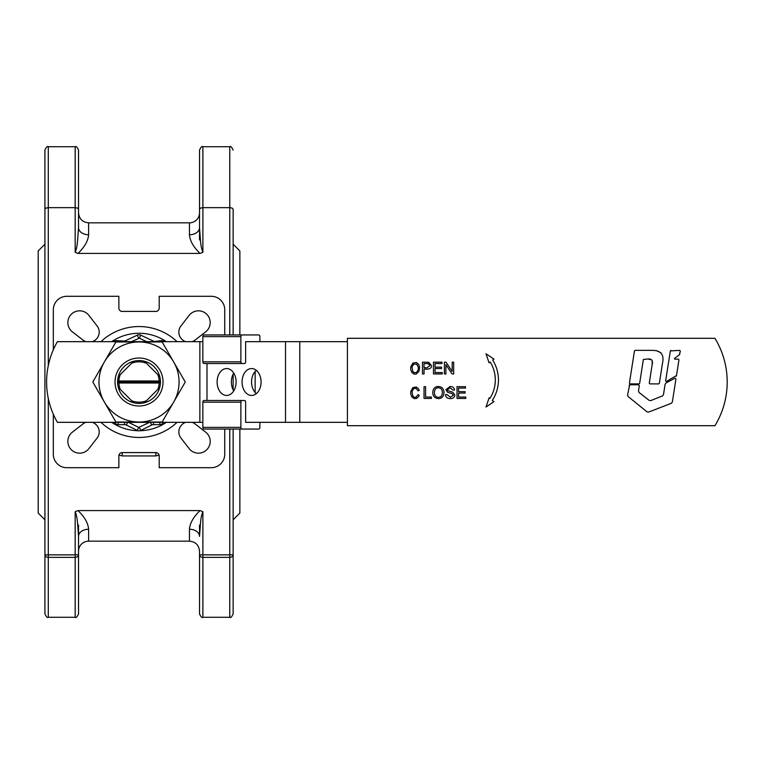 <?xml version="1.0" encoding="UTF-8"?>
<svg xmlns="http://www.w3.org/2000/svg" width="764" height="764" viewBox="0 0 764 764"><rect width="100%" height="100%" fill="white"/><g stroke="black" fill="none" stroke-linecap="round" stroke-linejoin="round"><path stroke-width="1.15" d="M665.616 381.007L666.323 381.503L676.493 375.535L678.967 359.834L678.365 359.137L674.698 359.137L674.478 358.478L679.377 354.763L680.342 351.087L679.74 350.389L670.353 350.896L665.616 381.007L666.323 381.503M675.892 376.394L676.493 375.535M678.967 359.834L678.365 359.137M679.377 354.763L679.893 353.894M680.342 351.087L679.74 350.389M670.945 350.389L670.353 350.896M635.065 350.332L634.464 350.848L635.065 350.332L652.332 350.37C661.204 350.409 664.537 354.945 662.359 363.979L659.37 383.299L658.673 383.891L659.37 383.299M656.257 350.6L660.946 352.729M634.464 350.848L629.412 383.194L630.004 383.891L638.971 383.891L639.669 383.299L643.355 359.491L647.901 358.975C651.759 358.688 653.163 360.627 652.131 364.791L652.198 360.866M629.412 383.194L630.004 383.891M638.971 383.891L639.669 383.299M651.663 359.854L647.901 358.975M652.131 364.791L649.276 383.194L649.877 383.891L658.673 383.891M649.276 383.194L649.877 383.891M639.048 392.467L638.475 391.015L639.315 385.581L638.628 384.769L629.679 384.769L627.55 395.103L628.104 396.535L647.012 411.834L648.598 412.082L671.327 403.316L672.33 402.074L675.959 378.925L674.946 378.209L666.027 382.984L665.11 384.273L663.467 394.673L662.484 395.914L650.737 400.603L649.161 400.384L639.048 392.467M639.315 385.581L638.628 384.769M629.679 384.769L629.087 385.285M627.55 395.103L628.104 396.535M647.012 411.834L648.598 412.082M671.327 403.316L672.33 402.074M675.959 378.925L674.946 378.209L675.959 378.925M666.027 382.984L665.11 384.273M164.193 341.67A4.03 4.03 0 0 0 160.946 340.668L155.57 341.403A4.03 4.03 0 0 1 153.306 341.059L140.738 335.157A4.03 4.03 0 0 0 137.31 335.157L124.752 341.059L117.112 340.668A4.03 4.03 0 0 0 113.865 341.67M77.985 253.428C84.575 247.097 88.118 240.87 88.614 234.758A10.085 7.105 0 0 1 78.53 227.653L78.53 150.097L78.53 227.653L77.546 241.013C77.116 245.989 76.324 249.742 75.168 252.263L77.985 253.428L200.072 253.428L202.89 252.263L202.89 207.655L229.773 207.655L229.773 334.947M44.923 244.203L38.2 250.926L38.2 513.074L44.923 519.797M233.135 244.203L239.858 250.926L239.858 334.947M177.086 422.33A55.457 55.457 0 0 1 100.963 422.33M100.963 341.67A55.457 55.457 0 0 1 177.086 341.67M233.135 334.947L233.135 209.145L232.151 208.085L229.773 207.655L229.773 146.736L202.89 146.736C202.068 145.876 200.951 147.003 199.528 150.097L199.528 220.672M233.135 209.145L233.135 239.925M199.528 239.925L199.528 150.097M202.89 146.736L202.89 207.655L200.512 208.085L199.528 209.145M48.285 365.622L48.285 207.655L75.168 207.655L75.168 252.263M200.072 510.572C193.473 516.894 189.93 523.12 189.443 529.242A10.085 7.105 180 0 1 199.528 536.347L199.528 525.04L199.528 536.347L200.512 522.996C200.942 517.992 201.734 514.239 202.89 511.737L200.072 510.572L77.985 510.572L75.168 511.737C76.324 514.267 77.116 518.021 77.546 522.987L78.53 536.347L78.53 613.903L78.53 554.855A3.362 2.502 180 0 1 75.168 557.357L75.168 554.855L48.285 554.855L48.285 557.357A3.362 2.502 180 0 1 44.923 554.855L44.923 613.903L44.923 554.855L48.285 554.855L48.285 398.378M78.53 209.145L77.546 208.085L75.168 207.655L75.168 146.736L48.285 146.736C47.464 145.876 46.346 147.003 44.923 150.097L44.923 554.855M44.923 239.925L44.923 150.097M48.285 146.736L48.285 207.655L45.907 208.085L44.923 209.145M202.89 252.263C201.734 249.732 200.942 245.979 200.512 241.013L199.528 227.653A10.085 7.105 180 0 1 189.443 234.758C189.94 240.87 193.473 247.097 200.063 253.428M189.443 234.758L189.443 222.84A10.085 10.085 0 0 0 199.528 212.755M199.528 238.96L199.528 227.653M189.443 529.242L189.443 541.16L88.614 541.16L88.614 529.242A10.085 7.105 0 0 0 78.53 536.347L78.53 525.04M78.53 551.245A10.085 10.085 0 0 1 88.614 541.16A10.085 10.085 0 0 0 78.53 551.245L78.53 536.347L78.53 554.855L75.168 554.855L75.168 511.737M88.614 234.758L88.614 222.84C82.493 222.248 79.131 218.886 78.53 212.755L78.53 213.251M156.735 311.416L155.837 311.416A3.362 3.362 0 0 0 159.198 308.064L159.198 296.298L211.284 296.298A13.446 13.446 0 0 1 224.731 309.735L224.731 334.947M224.731 429.053L224.731 454.265A13.446 13.446 0 0 1 211.284 467.702L159.198 467.702L159.198 455.936A3.362 3.362 0 0 0 155.837 452.584L122.221 452.584A3.362 3.362 0 0 0 118.859 455.936L118.859 467.702L66.764 467.702A13.446 13.446 0 0 1 53.327 454.265L53.327 414.241M53.327 349.759L53.327 309.735A13.446 13.446 0 0 1 66.764 296.298L118.859 296.298L118.859 308.064A3.362 3.362 0 0 0 122.221 311.416L121.323 311.416M116.882 331.156L115.498 331.786M161.28 432.796L162.551 432.214M185.776 341.67A10.085 10.085 0 0 1 181.316 325.493L188.765 315.895A11.766 11.766 0 0 1 210.205 322.589A11.766 11.766 0 0 1 205.134 332.264L195.536 339.713A10.085 10.085 0 0 1 192.089 341.67M85.969 341.67A10.085 10.085 0 0 1 82.522 339.713L72.924 332.264A11.766 11.766 0 0 1 79.618 310.824A11.766 11.766 0 0 1 89.292 315.895L96.741 325.493A10.085 10.085 0 0 1 92.272 341.67M92.272 422.33A10.085 10.085 0 0 1 96.741 438.507L89.292 448.105A11.766 11.766 0 0 1 67.853 441.411A11.766 11.766 0 0 1 72.924 431.736L82.522 424.287A10.085 10.085 0 0 1 85.969 422.33M192.089 422.33A10.085 10.085 0 0 1 195.536 424.287L205.134 431.736A11.766 11.766 0 0 1 198.439 453.176A11.766 11.766 0 0 1 188.765 448.105L181.316 438.507A10.085 10.085 0 0 1 185.776 422.33M133.624 402.733L131.656 400.766A20.17 20.17 0 0 0 146.401 400.766L157.795 389.373A20.17 20.17 0 0 0 159.17 383.012L118.888 383.012A20.17 20.17 0 0 0 120.263 389.373L118.296 387.405M255.138 392.495L255.138 371.505A13.446 9.502 -90 0 0 251.566 382A13.446 9.502 -90 0 0 255.138 392.495A13.446 9.502 -90 0 0 256.322 393.641M261.078 382A13.446 9.502 90 0 1 251.566 395.446A13.446 9.502 90 0 1 242.064 382A13.446 9.502 90 0 1 251.566 368.554A13.446 9.502 90 0 1 261.078 382M233.746 373.109A13.446 9.502 -90 0 0 231.368 382A13.446 9.502 -90 0 0 233.746 390.891M236.124 382A13.446 9.502 90 0 1 226.612 395.446A13.446 9.502 90 0 1 217.11 382A13.446 9.502 90 0 1 226.612 368.554A13.446 9.502 90 0 1 236.124 382M347.41 341.67L245.626 341.67L245.626 361.83A1.681 1.184 -90 0 1 245.282 363.024A1.681 1.184 -90 0 1 244.442 363.511L242.064 363.511A1.681 1.184 -90 0 1 241.223 363.024A1.681 1.184 -90 0 1 240.88 361.83L240.88 336.628A1.681 1.184 -90 0 1 241.223 335.444A1.681 1.184 -90 0 1 242.064 334.947L204.036 334.947A1.681 1.184 90 0 0 203.195 335.444A1.681 1.184 90 0 0 202.852 336.628L202.852 361.83A1.681 1.184 90 0 0 203.195 363.024A1.681 1.184 90 0 0 204.036 363.511L242.064 363.511M259.884 422.33L259.884 427.372A1.681 1.184 -90 0 1 259.54 428.556A1.681 1.184 -90 0 1 258.7 429.053L242.064 429.053A1.681 1.184 -90 0 1 241.223 428.556A1.681 1.184 -90 0 1 240.88 427.372L240.88 402.17A1.681 1.184 -90 0 1 241.223 400.976A1.681 1.184 -90 0 1 242.064 400.489L244.442 400.489A1.681 1.184 -90 0 1 245.282 400.976A1.681 1.184 -90 0 1 245.626 402.17L245.626 422.33L347.41 422.33M242.064 400.489L204.036 400.489A1.681 1.184 90 0 0 203.195 400.976A1.681 1.184 90 0 0 202.852 402.17L202.852 427.372A1.681 1.184 90 0 0 203.195 428.556A1.681 1.184 90 0 0 204.036 429.053L242.064 429.053M242.064 334.947L258.7 334.947A1.681 1.184 -90 0 1 259.54 335.444A1.681 1.184 -90 0 1 259.884 336.628L259.884 341.67M144.434 361.267L146.401 363.234A20.17 20.17 0 0 0 131.656 363.234L133.624 361.267M104.353 361.983A40.034 40.034 0 0 0 139.029 422.034A40.034 40.034 0 0 0 173.705 361.983A40.034 40.034 0 0 0 104.353 361.983L115.908 341.966L162.14 341.966L185.26 382L162.14 422.034L115.908 422.034L92.797 382L104.353 361.983M139.029 403.43A21.43 21.43 0 0 1 117.599 382A21.43 21.43 0 0 1 139.029 360.57A21.43 21.43 0 0 1 160.459 382A21.43 21.43 0 0 1 139.029 403.43M139.029 405.99A23.99 23.99 0 0 0 163.018 382A23.99 23.99 0 0 0 139.029 358.01A23.99 23.99 0 0 0 115.03 382A23.99 23.99 0 0 0 139.029 405.99M118.888 383.012L117.857 382L118.888 380.988L159.17 380.988L160.201 382L159.17 383.012M118.296 376.595L120.263 374.627A20.17 20.17 0 0 0 118.888 380.988M131.656 363.234L120.263 374.627M202.852 341.67L57.405 341.67A80.659 80.659 0 0 0 57.405 422.33L202.852 422.33M256.322 370.359A13.446 9.502 -90 0 0 255.138 371.505M457.015 398.445L457.015 386.679L465.524 386.679L465.524 388.074L458.572 388.074L458.572 391.665L465.085 391.665L465.085 393.059L458.572 393.059L458.572 397.051L465.801 397.051L465.801 398.445L457.015 398.445M445.479 394.663L446.95 394.539L450.426 397.251L453.348 395.255L451.973 393.594L447.589 392.276L445.918 389.716L450.072 386.479C452.842 386.574 454.322 387.749 454.504 389.993L453.014 390.108L450.13 387.845L447.417 389.611L447.876 390.662L452.851 392.247L454.847 395.122C454.695 397.27 453.243 398.445 450.502 398.646C447.303 398.55 445.632 397.223 445.479 394.663M424.039 367.771L427.076 367.771L429.855 365.631L428.499 363.674L424.039 363.568L424.039 367.771M422.473 373.94L422.473 362.174L428.709 362.289L431.459 365.584C431.65 367.771 430.189 368.964 427.057 369.155L424.039 369.155L424.039 373.94L422.473 373.94M486.009 407.011L489.084 397.872L489.839 398.455A34.055 34.055 0 0 0 490.201 362.021L489.084 362.881L486.009 353.751L493.964 359.118L492.694 360.102A37.188 37.188 0 0 1 492.331 400.374L493.964 401.635L486.009 407.011M418.319 367.159L416.686 364.17L413.639 364.17L411.987 367.159L412.827 371.552L414.365 372.756L416.695 372.383L418.319 369.394L418.319 367.159M419.064 371.208L416.246 374.064L414.05 374.064L411.777 372.335L410.717 369.604L410.717 366.959L412.875 363.091L416.246 362.489L418.529 364.227L419.589 366.959L419.064 371.208M433.474 373.94L433.474 362.174L441.993 362.174L441.993 363.568L435.041 363.568L435.041 367.159L441.554 367.159L441.554 368.554L435.041 368.554L435.041 372.546L442.26 372.546L442.26 373.94L433.474 373.94M444.4 373.94L444.4 362.174L445.995 362.174L452.183 371.409L452.183 362.174L453.673 362.174L453.673 373.94L452.068 373.94L445.889 364.705L445.889 373.94L444.4 373.94M418.491 396.831L416.218 398.569L414.031 398.569L411.777 396.841L410.736 394.109L410.736 391.464L412.875 387.596L416.218 386.995L418.491 388.733L419.216 390.27L418.109 390.891L415.95 388.303L413.639 388.666L411.987 391.665L412.827 396.058L414.355 397.261L415.95 397.261L418.109 394.673L419.216 395.303L418.491 396.831M424.03 398.445L424.03 386.679L425.586 386.679L425.586 397.051L431.373 397.051L431.373 398.445L424.03 398.445M434.363 392.734C434.544 395.676 435.891 397.194 438.383 397.309C440.895 397.242 442.232 395.666 442.404 392.562C442.28 389.544 440.943 387.959 438.402 387.806C435.957 387.682 434.611 389.325 434.363 392.734M432.758 392.715C432.978 388.685 434.859 386.603 438.393 386.479C441.955 386.727 443.827 388.761 444.008 392.581C443.731 396.449 441.859 398.474 438.393 398.646C434.783 398.264 432.911 396.287 432.758 392.715M714.942 338.309A84.021 84.021 0 0 1 714.942 425.691L347.41 425.691L347.41 338.309L714.942 338.309M120.263 389.373L131.656 400.766M117.857 382L160.201 382M159.17 380.988A20.17 20.17 0 0 0 157.795 374.627L159.762 376.595M159.762 387.405L157.795 389.373M146.401 400.766L144.434 402.733M157.795 374.627L146.401 363.234M117.876 433.264L118.859 433.656M155.837 311.416L122.221 311.416M88.614 529.242C88.118 523.13 84.575 516.903 77.985 510.572M189.443 541.16C195.565 541.752 198.927 545.114 199.528 551.245L199.528 613.903L199.528 554.855L202.89 554.855L202.89 557.357A3.362 2.502 180 0 1 199.528 554.855M229.773 429.053L229.773 554.855L233.135 554.855L233.135 613.903L233.135 554.855A3.362 2.502 180 0 1 229.773 557.357L229.773 554.855L202.89 554.855L202.89 511.737M233.135 554.855L233.135 429.053M233.135 389.802L233.135 374.198M239.858 429.053L239.858 513.074L233.135 519.797M114.514 422.33L114.753 422.712A4.03 4.03 0 0 0 118.191 424.65L124.57 424.65A4.03 4.03 0 0 1 126.347 425.061L137.253 430.409A4.03 4.03 0 0 0 140.805 430.409L151.711 425.061A4.03 4.03 0 0 1 153.488 424.65L159.857 424.65A4.03 4.03 0 0 0 163.305 422.712L163.544 422.33M166.38 341.67A48.734 48.734 0 0 0 111.668 341.67A48.734 48.734 0 0 1 166.38 341.67M111.668 422.33A48.734 48.734 0 0 0 138.169 430.724A48.734 48.734 0 0 1 111.668 422.33M139.888 430.724A48.734 48.734 0 0 0 166.38 422.33A48.734 48.734 0 0 1 139.888 430.724M125.038 341.67L124.752 341.059M122.221 452.584L122.221 455.936L155.837 455.936L155.837 452.584M206.996 400.489L206.996 363.511M285.516 341.67L285.516 422.33M240.88 427.372L202.852 427.372M240.88 361.83L202.852 361.83M199.862 341.67L199.862 422.33M202.852 336.628L240.88 336.628M202.852 402.17L240.88 402.17M299.774 422.33L299.774 341.67M155.837 455.936L159.084 455.096M118.974 455.096L122.221 455.936M75.168 617.264L48.285 617.264L48.285 557.357L75.168 557.357L75.168 617.264C75.989 618.124 77.107 616.997 78.53 613.903M229.773 617.264L202.89 617.264L202.89 557.357L229.773 557.357L229.773 617.264C230.594 618.124 231.712 616.997 233.135 613.903M146.698 341.67L139.315 338.204L131.36 341.67M128.409 422.33L138.733 427.391L149.639 422.33M162.675 422.33L163.305 422.712M159.857 422.33L159.857 424.65M153.488 422.33L153.488 424.65M150.374 422.33L151.711 425.061M139.325 427.391L140.805 430.409M138.733 427.391L137.253 430.409M127.683 422.33L126.347 425.061M124.57 422.33L124.57 424.65M118.191 422.33L118.191 424.65M115.383 422.33L114.753 422.712M116.978 341.67L117.112 340.668M138.742 338.204L137.31 335.157M139.315 338.204L140.738 335.157M153.02 341.67L153.306 341.059M161.08 341.67L160.946 340.668M229.773 146.736C230.594 145.876 231.712 147.003 233.135 150.097M75.168 146.736C75.989 145.876 77.107 147.003 78.53 150.097M48.285 617.264C47.464 618.124 46.346 616.997 44.923 613.903M202.89 617.264C202.068 618.124 200.951 616.997 199.528 613.903M189.443 222.84L88.614 222.84"/></g></svg>
